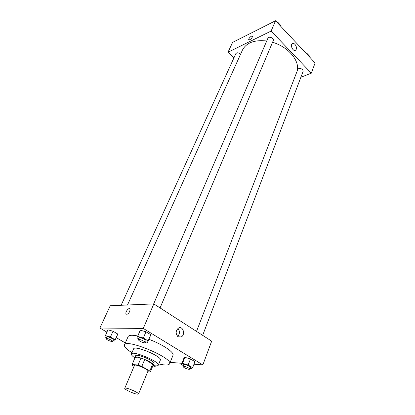 <?xml version="1.0" encoding="UTF-8"?>
<svg xmlns="http://www.w3.org/2000/svg" width="415" height="415" viewBox="0 0 415 415"><rect width="100%" height="100%" fill="white"/><g stroke="black" fill="none" stroke-linecap="round" stroke-linejoin="round"><path stroke-width="0.62" d="M137.173 394.188C133.495 393.731 124.012 389.234 124.759 388.29C124.993 386.723 139.461 392.777 138.511 394.043L137.173 394.188M124.759 388.29L134.46 365.428C134.823 363.587 149.037 369.532 147.973 371.083L138.511 394.043M132.131 364.505L135.062 357.637L140.986 358.067L144.731 359.432L152.668 364.048L149.815 370.989L141.816 366.404L138.05 365.029L132.131 364.505L132.712 365.584L134.071 366.357M147.688 371.773L150.297 372.037L149.815 370.989M152.668 364.048L153.135 365.127L150.297 372.037M152.964 365.537L153.348 365.216C154.857 362.98 135.399 354.841 134.865 357.486L134.911 357.989M134.865 357.486L135.596 355.78C136.141 353.108 155.573 361.237 154.053 363.499L153.348 365.216M144.731 359.432L141.816 366.404M140.986 358.067L138.05 365.029M153.083 365.485C156.118 366.097 157.845 366.009 158.265 365.221C160.501 361.942 132.178 350.094 131.41 353.99C131.145 354.841 132.292 356.132 134.859 357.86M158.265 365.221L160.346 360.09C162.628 356.693 134.419 344.891 133.599 348.906L131.41 353.99M158.784 363.945C165.092 365.423 168.698 365.382 169.6 363.82C173.537 358.135 125.729 338.137 124.448 344.932C123.971 346.675 126.471 349.269 131.96 352.719M124.448 344.932L128.126 336.565C128.909 335.066 132.115 334.874 137.733 335.984M148.954 339.335C162.53 344.315 174.622 352.501 172.977 355.328L169.6 363.82M193.971 364.22L202.852 364.904L143.274 328.426L99.885 328.026L106.831 332.099M116.236 337.623L125.32 342.951M170.171 362.383L181.926 363.291M112.911 340.549L114.696 341.063L117.741 334.018L113.03 331.237L107.884 329.8L104.881 336.861L106.344 337.711M145.707 341.83L147.47 342.323L150.884 334.765L145.987 331.772L140.312 330.226L136.94 337.815L138.641 338.832M190.091 368.364L191.491 368.774L192.643 367.721L194.941 361.662L190.475 358.934L184.867 357.346L183.788 358.482L181.464 364.479L183.295 365.574M129.776 311.395C128.271 313.999 127.011 314.824 125.994 313.865C125.019 311.914 129.309 306.867 130.092 309.04L129.776 311.395C128.271 313.999 127.011 314.824 125.999 313.865L125.999 313.865C125.024 311.914 129.309 306.867 130.097 309.04M202.852 364.904L211.681 341.161L153.815 303.899L143.274 328.426M153.815 303.899L110.24 305.736L99.885 328.026M178.16 336.788C175.374 333.722 175.509 330.802 178.559 328.021C183.036 325.536 185.754 334.915 181.148 336.944L178.16 336.788M177.667 336.415C179.954 333.795 180.027 331.144 177.885 328.462M127.498 305.009L242.417 50.137C246.313 42.714 254.421 39.664 266.731 40.986M272.556 42.294C288.135 46.713 299.848 60.715 297.27 70.809M202.66 335.351L303.111 71.411C302.95 69.243 301.477 68.309 298.686 68.615L297.794 69.455L196.513 331.393M121.133 305.274L235.865 53.628C237.126 52.357 238.687 52.575 240.55 54.277M153.659 303.905L267.898 38.273C268.79 35.83 274.424 38.258 273.277 40.592L160.066 307.925M233.904 57.939L228.027 52.207L232.571 42.434L275.55 20.75L271.12 31.052L228.027 52.207M300.88 77.278L311.302 73.175L271.12 31.052M311.302 73.175L315.115 62.919L275.55 20.75M296.227 49.328L295.599 50.179C293.291 52.093 289.826 45.297 292.3 43.689C294.157 42.102 297.399 46.776 296.227 49.328M249.788 39.752L248.73 39.705C248.186 38.585 252.061 34.99 252.429 36.276C252.372 37.469 251.49 38.631 249.788 39.752L248.73 39.705C248.191 38.585 252.061 34.99 252.429 36.276M292.425 48.882L291.553 46.75M310.124 57.597L310.358 56.985L307.37 53.794L306.514 53.753M307.37 53.794L307.131 54.412M280.908 26.461L281.168 25.844L277.967 22.426L277.101 22.4M277.967 22.426L277.702 23.043M192.643 367.721L188.145 365.008L182.527 363.384L181.464 364.479M182.958 366.45L183.627 364.723C183.829 363.675 190.983 366.544 190.438 367.457L189.78 369.189L188.955 369.371C185.759 368.665 183.762 367.69 182.958 366.45C183.16 365.413 190.319 368.287 189.78 369.189M194.941 361.662L190.475 358.934L184.867 357.346L182.527 363.384M184.867 357.346L183.788 358.482M190.475 358.934L188.145 365.008M148.264 340.974L143.331 338.002L137.64 336.42L136.94 337.815M138.283 339.662L139.046 337.888C139.321 336.757 146.744 339.89 146.116 340.876L145.359 342.655L144.653 342.863C141.308 342.157 139.181 341.089 138.283 339.662C138.553 338.541 145.987 341.68 145.359 342.655M150.884 334.765L145.987 331.772L140.312 330.226L137.64 336.42M140.312 330.226L139.596 331.668M145.987 331.772L143.331 338.002M155.174 365.823L155.35 366.217L154.686 366.357L152.819 365.895M114.696 341.063L115.152 339.797L110.411 337.027L105.249 335.559M105.965 338.541L106.717 336.892C106.961 335.917 113.85 338.91 113.274 339.745L112.532 341.395L111.972 341.555C108.875 340.871 106.873 339.864 105.965 338.541C106.209 337.577 113.103 340.57 112.532 341.395M117.263 335.33L115.152 339.797M117.741 334.018L113.03 331.237L110.411 337.027M113.03 331.237L107.884 329.8M181.148 336.944L178.3 336.871M295.599 50.179L295.044 50.428M155.495 365.854L155.35 366.217"/></g></svg>
